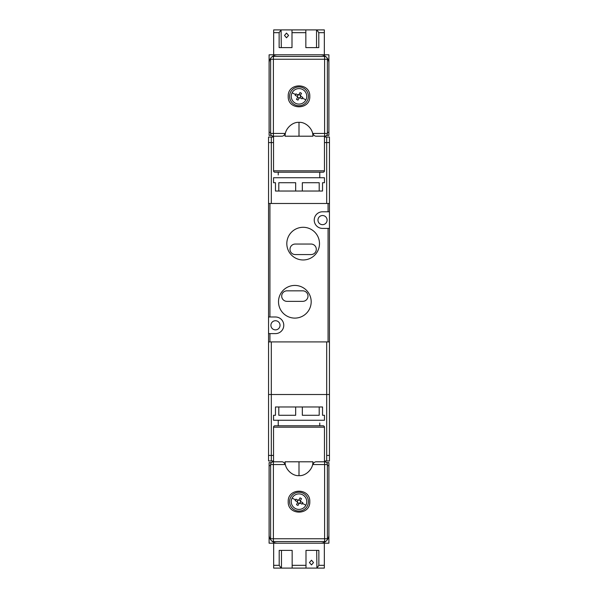 <?xml version="1.0" encoding="UTF-8"?>
<svg xmlns="http://www.w3.org/2000/svg" width="598" height="598" viewBox="0 0 598 598"><rect width="100%" height="100%" fill="white"/><g stroke="black" fill="none" stroke-linecap="round" stroke-linejoin="round"><path stroke-width="0.9" d="M322.531 224.669A4.567 4.567 0 0 1 317.964 220.094A4.567 4.567 0 0 1 322.531 215.527A4.567 4.567 0 0 1 327.099 220.094A4.567 4.567 0 0 1 322.531 224.669M303.156 259.966A16.333 16.333 0 0 1 286.816 243.633A16.333 16.333 0 0 1 303.156 227.292A16.333 16.333 0 0 1 319.489 243.633A16.333 16.333 0 0 1 303.156 259.966M294.844 318.106A16.333 16.333 0 0 1 278.511 301.766A16.333 16.333 0 0 1 294.844 285.433A16.333 16.333 0 0 1 311.184 301.766A16.333 16.333 0 0 1 294.844 318.106M275.469 329.872A4.567 4.567 0 0 1 270.901 325.305A4.567 4.567 0 0 1 275.469 320.73A4.567 4.567 0 0 1 280.036 325.305A4.567 4.567 0 0 1 275.469 329.872M326.687 137.039L329.453 137.039L329.453 341.914L268.547 341.914L268.547 142.578L271.313 142.578L268.547 142.578L268.547 137.039L271.313 137.039L271.313 142.578L273.533 142.578L271.313 142.578L271.313 203.484L326.687 203.484L326.687 142.578L329.453 142.578L326.687 142.578L326.687 137.039L324.467 137.039M329.453 228.406L322.531 228.406A8.305 8.305 0 0 1 314.227 220.094A8.305 8.305 0 0 1 322.531 211.789L329.453 211.789M329.453 203.484L328.07 203.484L328.07 211.789M328.07 203.484L268.547 203.484M268.547 316.992L275.469 316.992A8.305 8.305 0 0 1 283.773 325.305A8.305 8.305 0 0 1 275.469 333.609L268.547 333.609M295.263 244.044A5.262 5.262 0 0 0 290 249.306A5.262 5.262 0 0 0 295.263 254.569L311.042 254.569A5.262 5.262 0 0 0 316.305 249.306A5.262 5.262 0 0 0 311.042 244.044L295.263 244.044M286.958 290.83A5.262 5.262 0 0 0 281.695 296.092A5.262 5.262 0 0 0 286.958 301.355L302.738 301.355A5.262 5.262 0 0 0 308 296.092A5.262 5.262 0 0 0 302.738 290.83L286.958 290.83M324.467 142.578L326.687 142.578L324.467 142.578M273.533 137.039L271.313 137.039M278.234 174.967L278.234 172.202M271.417 135.38L269.1 135.38L269.1 54.814L328.9 54.814L328.9 135.38L326.583 135.38M327.375 132.337L328.9 132.337L328.9 63.119A8.305 8.305 0 0 0 326.964 57.797M326.142 56.945A8.305 8.305 0 0 0 320.595 54.814L277.405 54.814A8.305 8.305 0 0 0 271.858 56.945M271.036 57.797A8.305 8.305 0 0 0 269.1 63.119L269.1 132.337L270.625 132.337M308.411 96.345A9.411 9.411 0 0 1 299 105.756A9.411 9.411 0 0 1 289.589 96.345A9.411 9.411 0 0 1 299 86.934A9.411 9.411 0 0 1 308.411 96.345M309.794 96.345C310.399 110.271 287.601 110.271 288.206 96.345C287.601 82.419 310.399 82.419 309.794 96.345M273.533 170.819L324.467 170.819A1.383 1.383 0 0 1 323.084 172.202L274.916 172.202A1.383 1.383 0 0 1 273.533 170.819L273.533 136.209M324.467 170.819L324.467 136.209M316.454 136.209C314.787 136.277 313.614 135.357 312.941 133.444L324.609 133.444L324.609 59.247L270.625 59.247A2.766 2.766 0 0 1 273.391 56.481L324.609 56.481A2.766 2.766 0 0 1 327.375 59.247L327.375 133.444A2.766 2.766 0 0 1 324.609 136.209L316.454 136.209M285.059 133.444C284.386 135.357 283.213 136.277 281.546 136.209L273.391 136.209A2.766 2.766 0 0 1 270.625 133.444L285.059 133.444L285.059 136.209L312.941 136.209L312.941 133.444M270.625 133.444L270.625 59.247A2.766 2.766 0 0 1 273.391 56.481L273.391 136.209A2.766 2.766 0 0 1 270.625 133.444M285.156 136.209C284.536 129.362 292.153 121.753 299 122.366C305.847 121.753 313.464 129.362 312.844 136.209M324.452 177.741L273.533 177.741L273.533 182.719L275.469 182.719L275.469 191.031L278.795 191.031L278.795 182.719L295.674 182.719L295.674 191.031L302.326 191.031L302.326 182.719L319.205 182.719L319.205 191.031L322.531 191.031L322.531 182.719L324.467 182.719L324.452 177.741M319.205 191.031L302.326 191.031M295.674 191.031L278.795 191.031M292.101 92.802A7.752 7.752 0 0 1 302.543 89.446A7.752 7.752 0 0 1 305.899 99.888A7.752 7.752 0 0 1 295.457 103.237A7.752 7.752 0 0 1 292.101 92.802L295.584 94.589L295.218 95.336L297.146 96.323L297.572 97.257A0.83 0.83 0 0 0 297.303 96.435L298.088 94.918L295.973 93.856L295.584 94.589M297.505 97.444L296.511 99.373L297.991 100.128L298.978 98.199L300.099 97.84L302.027 98.834L302.782 97.354L300.854 96.368L300.495 95.246L301.489 93.318L300.009 92.563L299.022 94.484L297.699 94.746M300.301 97.945L299.912 97.773A0.83 0.83 0 0 0 299.09 98.042L297.572 97.257M300.854 96.368L299.912 97.773M300.495 95.246L300.428 95.426A0.83 0.83 0 0 0 300.697 96.256M299.022 94.484L300.428 95.426M298.088 94.918A0.83 0.83 0 0 0 298.91 94.648M288.58 35.439L286.487 37.794L284.506 35.439L286.487 33.084L288.58 35.439M324.333 32.666L318.794 32.666L316.835 29.9L324.333 29.9L324.333 54.814M318.794 32.666L318.794 47.616L305.84 47.616L305.84 32.666L291.996 32.666L291.996 47.616L279.131 47.616L279.131 32.666L273.667 32.666L273.667 54.814M279.131 32.666L281.09 29.9L273.667 29.9L273.667 32.666M281.09 29.9L281.299 47.616M281.299 29.9L291.996 29.9L291.996 32.666L291.996 29.9L316.536 29.9L316.536 47.616M305.84 32.666L305.84 29.9L305.84 32.666M326.583 462.62L328.9 462.62L328.9 543.186L269.1 543.186L269.1 462.62L271.417 462.62M270.625 465.663L269.1 465.663L269.1 534.881A8.305 8.305 0 0 0 271.036 540.203M271.858 541.055A8.305 8.305 0 0 0 277.405 543.186L320.595 543.186A8.305 8.305 0 0 0 326.142 541.055M326.964 540.203A8.305 8.305 0 0 0 328.9 534.881L328.9 465.663L327.375 465.663M289.589 501.655A9.411 9.411 0 0 1 299 492.244A9.411 9.411 0 0 1 308.411 501.655A9.411 9.411 0 0 1 299 511.066A9.411 9.411 0 0 1 289.589 501.655M288.206 501.655C287.601 487.729 310.399 487.729 309.794 501.655C310.399 515.581 287.601 515.581 288.206 501.655M324.467 427.181L273.533 427.181A1.383 1.383 0 0 1 274.916 425.798L323.084 425.798A1.383 1.383 0 0 1 324.467 427.181L324.467 461.791M273.533 427.181L273.533 461.791M281.546 461.791C283.213 461.723 284.386 462.643 285.059 464.556L273.391 464.556L273.391 538.753L327.375 538.753A2.766 2.766 0 0 1 324.609 541.519L273.391 541.519A2.766 2.766 0 0 1 270.625 538.753L270.625 464.556A2.766 2.766 0 0 1 273.391 461.791L281.546 461.791M312.941 464.556C313.614 462.643 314.787 461.723 316.454 461.791L324.609 461.791A2.766 2.766 0 0 1 327.375 464.556L312.941 464.556L312.941 461.791L285.059 461.791L285.059 464.556M327.375 464.556L327.375 538.753A2.766 2.766 0 0 1 324.609 541.519L324.609 461.791A2.766 2.766 0 0 1 327.375 464.556M312.844 461.791C313.464 468.638 305.847 476.247 299 475.634C292.153 476.247 284.536 468.638 285.156 461.791M273.54 420.259L324.467 420.259L324.467 415.281L322.531 415.281L322.531 406.969L319.205 406.969L319.205 415.281L302.326 415.281L302.326 406.969L295.674 406.969L295.674 415.281L278.795 415.281L278.795 406.969L275.469 406.969L275.469 415.281L273.533 415.281L273.54 420.259M278.795 406.969L295.674 406.969M302.326 406.969L319.205 406.969M305.892 505.198A7.752 7.752 0 0 1 295.457 508.554A7.752 7.752 0 0 1 292.101 498.112A7.752 7.752 0 0 1 302.543 494.763A7.752 7.752 0 0 1 305.892 505.198L302.416 503.411L302.782 502.664L300.854 501.677L300.428 500.743A0.83 0.83 0 0 0 300.697 501.565L299.912 503.082L302.027 504.144L302.416 503.411M300.495 500.556L301.489 498.627L300.009 497.872L299.022 499.801L297.901 500.16L295.973 499.166L295.218 500.646L297.146 501.632L297.505 502.754L296.511 504.682L297.991 505.437L298.978 503.516L300.301 503.254M297.699 500.055L298.081 500.227A0.83 0.83 0 0 0 298.91 499.958L300.428 500.743M297.146 501.632L298.081 500.227M297.505 502.754L297.572 502.574A0.83 0.83 0 0 0 297.303 501.744M298.978 503.516L297.572 502.574M299.912 503.082A0.83 0.83 0 0 0 299.09 503.352M309.413 562.561L311.513 560.206L313.494 562.561L311.513 564.916L309.413 562.561M273.667 565.334L279.206 565.334L281.165 568.1L273.667 568.1L273.667 543.186M279.206 565.334L279.206 550.384L292.16 550.384L292.16 565.334L305.997 565.334L305.997 550.384L318.869 550.384L318.869 565.334L324.333 565.334L324.333 543.186M318.869 565.334L316.91 568.1L324.333 568.1L324.333 565.334M316.91 568.1L316.701 550.384M316.701 568.1L305.997 568.1L305.997 565.334L305.997 568.1L281.464 568.1L281.464 550.384M292.16 565.334L292.16 568.1L292.16 565.334M329.453 341.914L329.453 455.422L326.687 455.422L326.687 341.914L271.313 341.914L271.313 394.516L268.547 394.516L329.453 394.516L271.313 394.516L271.313 455.422L273.533 455.422L268.547 455.422L271.313 455.422L271.313 460.961L273.533 460.961M326.687 455.422L329.453 455.422L329.453 460.961L326.687 460.961L326.687 455.422M271.313 460.961L268.547 460.961L268.547 341.914M324.467 460.961L326.687 460.961M319.766 423.033L319.766 425.798M328.07 228.406L328.07 341.914M269.93 333.609L269.93 341.914M269.93 203.484L269.93 316.992M327.375 133.444A2.766 2.766 0 0 1 324.609 136.209L324.609 133.444L327.375 133.444M327.375 59.247L324.609 59.247L324.609 56.481A2.766 2.766 0 0 1 327.375 59.247M299 136.209L299 122.366M302.416 98.094L305.899 99.888M270.625 464.556A2.766 2.766 0 0 1 273.391 461.791L273.391 464.556L270.625 464.556M270.625 538.753L273.391 538.753L273.391 541.519A2.766 2.766 0 0 1 270.625 538.753M299 461.791L299 475.634M295.584 499.906L292.101 498.112M319.766 172.202L319.766 177.741M278.234 425.798L278.234 420.259"/></g></svg>
